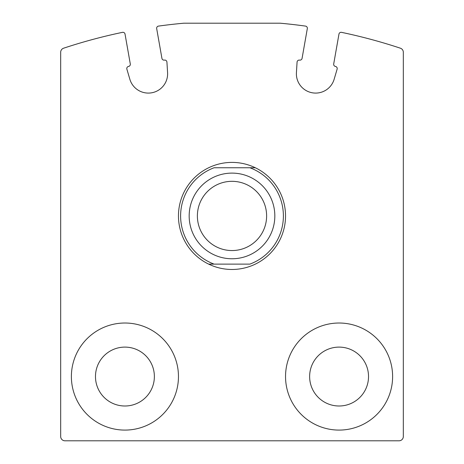<?xml version="1.0" encoding="UTF-8"?>
<svg xmlns="http://www.w3.org/2000/svg" width="464" height="464" viewBox="0 0 464 464"><rect width="100%" height="100%" fill="white"/><g stroke="black" fill="none" stroke-linecap="round" stroke-linejoin="round"><path stroke-width="0.7" d="M63.614 48.198A4.28 4.28 0 0 0 60.68 52.264L60.68 436.52A4.28 4.28 0 0 0 64.96 440.8L399.04 440.8A4.28 4.28 0 0 0 403.32 436.52L403.32 52.264A4.28 4.28 0 0 0 400.386 48.198A535.386 535.386 0 0 0 341.521 32.347A2.14 2.14 0 0 0 338.969 34.075L333.703 63.957A2.14 2.14 0 0 0 335.443 66.433A2.14 2.14 0 0 1 337.125 69.148L334.144 79.263A19.273 19.273 0 0 1 296.421 72.616L297.076 62.089A2.14 2.14 0 0 1 299.587 60.111A2.14 2.14 0 0 0 302.07 58.377L307.319 28.588A2.14 2.14 0 0 0 305.503 26.1A535.386 535.386 0 0 0 280.186 23.2L183.814 23.2A535.386 535.386 0 0 0 158.497 26.1A2.14 2.14 0 0 0 156.681 28.588L161.93 58.377A2.14 2.14 0 0 0 164.413 60.111A2.14 2.14 0 0 1 166.924 62.089L167.579 72.616A19.273 19.273 0 0 1 129.856 79.263L126.875 69.148A2.14 2.14 0 0 1 128.557 66.433A2.14 2.14 0 0 0 130.297 63.957L125.031 34.075A2.14 2.14 0 0 0 122.479 32.347A535.386 535.386 0 0 0 63.614 48.198M285.54 376.553A53.54 53.54 0 0 1 365.847 330.188A53.54 53.54 0 0 1 365.847 422.919A53.54 53.54 0 0 1 285.54 376.553M71.386 376.553A53.54 53.54 0 0 1 151.693 330.188A53.54 53.54 0 0 1 151.693 422.919A53.54 53.54 0 0 1 71.386 376.553M95.48 376.553A29.447 29.447 0 0 1 139.647 351.051A29.447 29.447 0 0 1 139.647 402.056A29.447 29.447 0 0 1 95.48 376.553M309.633 376.553A29.447 29.447 0 0 1 353.8 351.051A29.447 29.447 0 0 1 353.8 402.056A29.447 29.447 0 0 1 309.633 376.553M249.887 167.753L214.113 167.753A51.4 51.4 0 0 0 214.113 264.12L249.887 264.12A51.4 51.4 0 0 0 249.887 167.753L255.339 167.753A53.54 53.54 0 0 1 255.339 264.12A53.54 53.54 0 0 1 178.46 215.94A53.54 53.54 0 0 1 255.339 167.753L249.887 167.753M214.113 264.12L208.661 264.12L214.113 264.12M232 181.32A34.62 34.62 0 0 1 261.98 233.247A34.62 34.62 0 0 1 202.02 233.247A34.62 34.62 0 0 1 232 181.32M232 173.107A42.833 42.833 0 0 1 269.091 237.353A42.833 42.833 0 0 1 194.909 237.353A42.833 42.833 0 0 1 232 173.107"/></g></svg>
